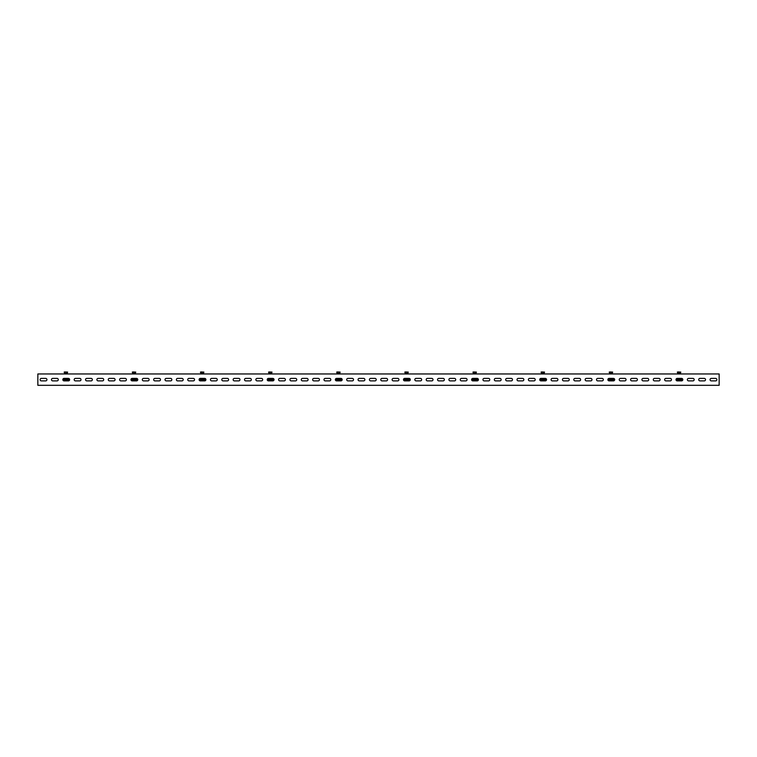 <?xml version="1.0" encoding="UTF-8"?>
<svg xmlns="http://www.w3.org/2000/svg" width="757" height="757" viewBox="0 0 757 757"><rect width="100%" height="100%" fill="white"/><g stroke="black" fill="none" stroke-linecap="round" stroke-linejoin="round"><path stroke-width="1.14" d="M711.315 378.386A1.249 1.249 0 0 0 710.066 379.635A1.249 1.249 0 0 0 711.315 380.885L715.63 380.885A1.249 1.249 0 0 0 716.879 379.635A1.249 1.249 0 0 0 715.63 378.386L711.315 378.386A1.249 1.249 0 0 0 710.066 379.635A1.249 1.249 0 0 0 711.315 380.885M699.96 378.386A1.249 1.249 0 0 0 698.711 379.635A1.249 1.249 0 0 0 699.96 380.885L704.275 380.885A1.249 1.249 0 0 0 705.524 379.635A1.249 1.249 0 0 0 704.275 378.386L699.96 378.386A1.249 1.249 0 0 0 698.711 379.635A1.249 1.249 0 0 0 699.96 380.885M688.605 378.386A1.249 1.249 0 0 0 687.356 379.635A1.249 1.249 0 0 0 688.605 380.885L692.92 380.885A1.249 1.249 0 0 0 694.169 379.635A1.249 1.249 0 0 0 692.92 378.386L688.605 378.386A1.249 1.249 0 0 0 687.356 379.635A1.249 1.249 0 0 0 688.605 380.885M677.25 378.386A1.249 1.249 0 0 0 676.086 379.181L682.7 379.181A1.249 1.249 0 0 0 681.565 378.386L677.25 378.386A1.249 1.249 0 0 0 676.001 379.635A1.249 1.249 0 0 0 677.25 380.885L681.565 380.885A1.249 1.249 0 0 0 682.814 379.635L676.001 379.635A1.249 1.249 0 0 0 677.25 380.885M665.895 378.386A1.249 1.249 0 0 0 664.646 379.635A1.249 1.249 0 0 0 665.895 380.885L670.21 380.885A1.249 1.249 0 0 0 671.459 379.635A1.249 1.249 0 0 0 670.21 378.386L665.895 378.386A1.249 1.249 0 0 0 664.646 379.635A1.249 1.249 0 0 0 665.895 380.885M654.54 378.386A1.249 1.249 0 0 0 653.291 379.635A1.249 1.249 0 0 0 654.54 380.885L658.855 380.885A1.249 1.249 0 0 0 660.104 379.635A1.249 1.249 0 0 0 658.855 378.386L654.54 378.386A1.249 1.249 0 0 0 653.291 379.635A1.249 1.249 0 0 0 654.54 380.885M643.185 378.386A1.249 1.249 0 0 0 641.936 379.635A1.249 1.249 0 0 0 643.185 380.885L647.5 380.885A1.249 1.249 0 0 0 648.749 379.635A1.249 1.249 0 0 0 647.5 378.386L643.185 378.386A1.249 1.249 0 0 0 641.936 379.635A1.249 1.249 0 0 0 643.185 380.885M631.83 378.386A1.249 1.249 0 0 0 630.581 379.635A1.249 1.249 0 0 0 631.83 380.885L636.145 380.885A1.249 1.249 0 0 0 637.394 379.635A1.249 1.249 0 0 0 636.145 378.386L631.83 378.386A1.249 1.249 0 0 0 630.581 379.635A1.249 1.249 0 0 0 631.83 380.885M620.475 378.386A1.249 1.249 0 0 0 619.226 379.635A1.249 1.249 0 0 0 620.475 380.885L624.79 380.885A1.249 1.249 0 0 0 626.039 379.635A1.249 1.249 0 0 0 624.79 378.386L620.475 378.386A1.249 1.249 0 0 0 619.226 379.635A1.249 1.249 0 0 0 620.475 380.885M609.12 378.386A1.249 1.249 0 0 0 607.956 379.181L614.57 379.181A1.249 1.249 0 0 0 613.435 378.386L609.12 378.386A1.249 1.249 0 0 0 607.871 379.635A1.249 1.249 0 0 0 609.12 380.885L613.435 380.885A1.249 1.249 0 0 0 614.684 379.635L607.871 379.635A1.249 1.249 0 0 0 609.12 380.885M597.765 378.386A1.249 1.249 0 0 0 596.516 379.635A1.249 1.249 0 0 0 597.765 380.885L602.08 380.885A1.249 1.249 0 0 0 603.329 379.635A1.249 1.249 0 0 0 602.08 378.386L597.765 378.386A1.249 1.249 0 0 0 596.516 379.635A1.249 1.249 0 0 0 597.765 380.885M586.41 378.386A1.249 1.249 0 0 0 585.161 379.635A1.249 1.249 0 0 0 586.41 380.885L590.725 380.885A1.249 1.249 0 0 0 591.974 379.635A1.249 1.249 0 0 0 590.725 378.386L586.41 378.386A1.249 1.249 0 0 0 585.161 379.635A1.249 1.249 0 0 0 586.41 380.885M575.055 378.386A1.249 1.249 0 0 0 573.806 379.635A1.249 1.249 0 0 0 575.055 380.885L579.37 380.885A1.249 1.249 0 0 0 580.619 379.635A1.249 1.249 0 0 0 579.37 378.386L575.055 378.386A1.249 1.249 0 0 0 573.806 379.635A1.249 1.249 0 0 0 575.055 380.885M563.7 378.386A1.249 1.249 0 0 0 562.451 379.635A1.249 1.249 0 0 0 563.7 380.885L568.015 380.885A1.249 1.249 0 0 0 569.264 379.635A1.249 1.249 0 0 0 568.015 378.386L563.7 378.386A1.249 1.249 0 0 0 562.451 379.635A1.249 1.249 0 0 0 563.7 380.885M552.345 378.386A1.249 1.249 0 0 0 551.096 379.635A1.249 1.249 0 0 0 552.345 380.885L556.66 380.885A1.249 1.249 0 0 0 557.909 379.635A1.249 1.249 0 0 0 556.66 378.386L552.345 378.386A1.249 1.249 0 0 0 551.096 379.635A1.249 1.249 0 0 0 552.345 380.885M540.99 378.386A1.249 1.249 0 0 0 539.826 379.181L546.44 379.181A1.249 1.249 0 0 0 545.305 378.386L540.99 378.386A1.249 1.249 0 0 0 539.741 379.635A1.249 1.249 0 0 0 540.99 380.885L545.305 380.885A1.249 1.249 0 0 0 546.554 379.635L539.741 379.635A1.249 1.249 0 0 0 540.99 380.885M529.635 378.386A1.249 1.249 0 0 0 528.386 379.635A1.249 1.249 0 0 0 529.635 380.885L533.95 380.885A1.249 1.249 0 0 0 535.199 379.635A1.249 1.249 0 0 0 533.95 378.386L529.635 378.386A1.249 1.249 0 0 0 528.386 379.635A1.249 1.249 0 0 0 529.635 380.885M518.28 378.386A1.249 1.249 0 0 0 517.031 379.635A1.249 1.249 0 0 0 518.28 380.885L522.595 380.885A1.249 1.249 0 0 0 523.844 379.635A1.249 1.249 0 0 0 522.595 378.386L518.28 378.386A1.249 1.249 0 0 0 517.031 379.635A1.249 1.249 0 0 0 518.28 380.885M506.925 378.386A1.249 1.249 0 0 0 505.676 379.635A1.249 1.249 0 0 0 506.925 380.885L511.24 380.885A1.249 1.249 0 0 0 512.489 379.635A1.249 1.249 0 0 0 511.24 378.386L506.925 378.386A1.249 1.249 0 0 0 505.676 379.635A1.249 1.249 0 0 0 506.925 380.885M495.57 378.386A1.249 1.249 0 0 0 494.321 379.635A1.249 1.249 0 0 0 495.57 380.885L499.885 380.885A1.249 1.249 0 0 0 501.134 379.635A1.249 1.249 0 0 0 499.885 378.386L495.57 378.386A1.249 1.249 0 0 0 494.321 379.635A1.249 1.249 0 0 0 495.57 380.885M484.215 378.386A1.249 1.249 0 0 0 482.966 379.635A1.249 1.249 0 0 0 484.215 380.885L488.53 380.885A1.249 1.249 0 0 0 489.779 379.635A1.249 1.249 0 0 0 488.53 378.386L484.215 378.386A1.249 1.249 0 0 0 482.966 379.635A1.249 1.249 0 0 0 484.215 380.885M472.86 378.386A1.249 1.249 0 0 0 471.696 379.181L478.31 379.181A1.249 1.249 0 0 0 477.175 378.386L472.86 378.386A1.249 1.249 0 0 0 471.611 379.635A1.249 1.249 0 0 0 472.86 380.885L477.175 380.885A1.249 1.249 0 0 0 478.424 379.635L471.611 379.635A1.249 1.249 0 0 0 472.86 380.885M461.505 378.386A1.249 1.249 0 0 0 460.256 379.635A1.249 1.249 0 0 0 461.505 380.885L465.82 380.885A1.249 1.249 0 0 0 467.069 379.635A1.249 1.249 0 0 0 465.82 378.386L461.505 378.386A1.249 1.249 0 0 0 460.256 379.635A1.249 1.249 0 0 0 461.505 380.885M450.15 378.386A1.249 1.249 0 0 0 448.901 379.635A1.249 1.249 0 0 0 450.15 380.885L454.465 380.885A1.249 1.249 0 0 0 455.714 379.635A1.249 1.249 0 0 0 454.465 378.386L450.15 378.386A1.249 1.249 0 0 0 448.901 379.635A1.249 1.249 0 0 0 450.15 380.885M438.795 378.386A1.249 1.249 0 0 0 437.546 379.635A1.249 1.249 0 0 0 438.795 380.885L443.11 380.885A1.249 1.249 0 0 0 444.359 379.635A1.249 1.249 0 0 0 443.11 378.386L438.795 378.386A1.249 1.249 0 0 0 437.546 379.635A1.249 1.249 0 0 0 438.795 380.885M427.44 378.386A1.249 1.249 0 0 0 426.191 379.635A1.249 1.249 0 0 0 427.44 380.885L431.755 380.885A1.249 1.249 0 0 0 433.004 379.635A1.249 1.249 0 0 0 431.755 378.386L427.44 378.386A1.249 1.249 0 0 0 426.191 379.635A1.249 1.249 0 0 0 427.44 380.885M416.085 378.386A1.249 1.249 0 0 0 414.836 379.635A1.249 1.249 0 0 0 416.085 380.885L420.4 380.885A1.249 1.249 0 0 0 421.649 379.635A1.249 1.249 0 0 0 420.4 378.386L416.085 378.386A1.249 1.249 0 0 0 414.836 379.635A1.249 1.249 0 0 0 416.085 380.885M404.73 378.386A1.249 1.249 0 0 0 403.566 379.181L410.18 379.181A1.249 1.249 0 0 0 409.045 378.386L404.73 378.386A1.249 1.249 0 0 0 403.481 379.635A1.249 1.249 0 0 0 404.73 380.885L409.045 380.885A1.249 1.249 0 0 0 410.294 379.635L403.481 379.635A1.249 1.249 0 0 0 404.73 380.885M393.375 378.386A1.249 1.249 0 0 0 392.126 379.635A1.249 1.249 0 0 0 393.375 380.885L397.69 380.885A1.249 1.249 0 0 0 398.939 379.635A1.249 1.249 0 0 0 397.69 378.386L393.375 378.386A1.249 1.249 0 0 0 392.126 379.635A1.249 1.249 0 0 0 393.375 380.885M382.02 378.386A1.249 1.249 0 0 0 380.771 379.635A1.249 1.249 0 0 0 382.02 380.885L386.335 380.885A1.249 1.249 0 0 0 387.584 379.635A1.249 1.249 0 0 0 386.335 378.386L382.02 378.386A1.249 1.249 0 0 0 380.771 379.635A1.249 1.249 0 0 0 382.02 380.885M370.665 378.386A1.249 1.249 0 0 0 369.416 379.635A1.249 1.249 0 0 0 370.665 380.885L374.98 380.885A1.249 1.249 0 0 0 376.229 379.635A1.249 1.249 0 0 0 374.98 378.386L370.665 378.386A1.249 1.249 0 0 0 369.416 379.635A1.249 1.249 0 0 0 370.665 380.885M359.31 378.386A1.249 1.249 0 0 0 358.061 379.635A1.249 1.249 0 0 0 359.31 380.885L363.625 380.885A1.249 1.249 0 0 0 364.874 379.635A1.249 1.249 0 0 0 363.625 378.386L359.31 378.386A1.249 1.249 0 0 0 358.061 379.635A1.249 1.249 0 0 0 359.31 380.885M347.955 378.386A1.249 1.249 0 0 0 346.706 379.635A1.249 1.249 0 0 0 347.955 380.885L352.27 380.885A1.249 1.249 0 0 0 353.519 379.635A1.249 1.249 0 0 0 352.27 378.386L347.955 378.386A1.249 1.249 0 0 0 346.706 379.635A1.249 1.249 0 0 0 347.955 380.885M336.6 378.386A1.249 1.249 0 0 0 335.436 379.181L342.05 379.181A1.249 1.249 0 0 0 340.915 378.386L336.6 378.386A1.249 1.249 0 0 0 335.351 379.635A1.249 1.249 0 0 0 336.6 380.885L340.915 380.885A1.249 1.249 0 0 0 342.164 379.635L335.351 379.635A1.249 1.249 0 0 0 336.6 380.885M325.245 378.386A1.249 1.249 0 0 0 323.996 379.635A1.249 1.249 0 0 0 325.245 380.885L329.56 380.885A1.249 1.249 0 0 0 330.809 379.635A1.249 1.249 0 0 0 329.56 378.386L325.245 378.386A1.249 1.249 0 0 0 323.996 379.635A1.249 1.249 0 0 0 325.245 380.885M313.89 378.386A1.249 1.249 0 0 0 312.641 379.635A1.249 1.249 0 0 0 313.89 380.885L318.205 380.885A1.249 1.249 0 0 0 319.454 379.635A1.249 1.249 0 0 0 318.205 378.386L313.89 378.386A1.249 1.249 0 0 0 312.641 379.635A1.249 1.249 0 0 0 313.89 380.885M302.535 378.386A1.249 1.249 0 0 0 301.286 379.635A1.249 1.249 0 0 0 302.535 380.885L306.85 380.885A1.249 1.249 0 0 0 308.099 379.635A1.249 1.249 0 0 0 306.85 378.386L302.535 378.386A1.249 1.249 0 0 0 301.286 379.635A1.249 1.249 0 0 0 302.535 380.885M291.18 378.386A1.249 1.249 0 0 0 289.931 379.635A1.249 1.249 0 0 0 291.18 380.885L295.495 380.885A1.249 1.249 0 0 0 296.744 379.635A1.249 1.249 0 0 0 295.495 378.386L291.18 378.386A1.249 1.249 0 0 0 289.931 379.635A1.249 1.249 0 0 0 291.18 380.885M279.825 378.386A1.249 1.249 0 0 0 278.576 379.635A1.249 1.249 0 0 0 279.825 380.885L284.14 380.885A1.249 1.249 0 0 0 285.389 379.635A1.249 1.249 0 0 0 284.14 378.386L279.825 378.386A1.249 1.249 0 0 0 278.576 379.635A1.249 1.249 0 0 0 279.825 380.885M268.47 378.386A1.249 1.249 0 0 0 267.306 379.181L273.92 379.181A1.249 1.249 0 0 0 272.785 378.386L268.47 378.386A1.249 1.249 0 0 0 267.221 379.635A1.249 1.249 0 0 0 268.47 380.885L272.785 380.885A1.249 1.249 0 0 0 274.034 379.635L267.221 379.635A1.249 1.249 0 0 0 268.47 380.885M257.115 378.386A1.249 1.249 0 0 0 255.866 379.635A1.249 1.249 0 0 0 257.115 380.885L261.43 380.885A1.249 1.249 0 0 0 262.679 379.635A1.249 1.249 0 0 0 261.43 378.386L257.115 378.386A1.249 1.249 0 0 0 255.866 379.635A1.249 1.249 0 0 0 257.115 380.885M245.76 378.386A1.249 1.249 0 0 0 244.511 379.635A1.249 1.249 0 0 0 245.76 380.885L250.075 380.885A1.249 1.249 0 0 0 251.324 379.635A1.249 1.249 0 0 0 250.075 378.386L245.76 378.386A1.249 1.249 0 0 0 244.511 379.635A1.249 1.249 0 0 0 245.76 380.885M234.405 378.386A1.249 1.249 0 0 0 233.156 379.635A1.249 1.249 0 0 0 234.405 380.885L238.72 380.885A1.249 1.249 0 0 0 239.969 379.635A1.249 1.249 0 0 0 238.72 378.386L234.405 378.386A1.249 1.249 0 0 0 233.156 379.635A1.249 1.249 0 0 0 234.405 380.885M223.05 378.386A1.249 1.249 0 0 0 221.801 379.635A1.249 1.249 0 0 0 223.05 380.885L227.365 380.885A1.249 1.249 0 0 0 228.614 379.635A1.249 1.249 0 0 0 227.365 378.386L223.05 378.386A1.249 1.249 0 0 0 221.801 379.635A1.249 1.249 0 0 0 223.05 380.885M211.695 378.386A1.249 1.249 0 0 0 210.446 379.635A1.249 1.249 0 0 0 211.695 380.885L216.01 380.885A1.249 1.249 0 0 0 217.259 379.635A1.249 1.249 0 0 0 216.01 378.386L211.695 378.386A1.249 1.249 0 0 0 210.446 379.635A1.249 1.249 0 0 0 211.695 380.885M200.34 378.386A1.249 1.249 0 0 0 199.176 379.181L205.79 379.181A1.249 1.249 0 0 0 204.655 378.386L200.34 378.386A1.249 1.249 0 0 0 199.091 379.635A1.249 1.249 0 0 0 200.34 380.885L204.655 380.885A1.249 1.249 0 0 0 205.904 379.635L199.091 379.635A1.249 1.249 0 0 0 200.34 380.885M188.985 378.386A1.249 1.249 0 0 0 187.736 379.635A1.249 1.249 0 0 0 188.985 380.885L193.3 380.885A1.249 1.249 0 0 0 194.549 379.635A1.249 1.249 0 0 0 193.3 378.386L188.985 378.386A1.249 1.249 0 0 0 187.736 379.635A1.249 1.249 0 0 0 188.985 380.885M177.63 378.386A1.249 1.249 0 0 0 176.381 379.635A1.249 1.249 0 0 0 177.63 380.885L181.945 380.885A1.249 1.249 0 0 0 183.194 379.635A1.249 1.249 0 0 0 181.945 378.386L177.63 378.386A1.249 1.249 0 0 0 176.381 379.635A1.249 1.249 0 0 0 177.63 380.885M166.275 378.386A1.249 1.249 0 0 0 165.026 379.635A1.249 1.249 0 0 0 166.275 380.885L170.59 380.885A1.249 1.249 0 0 0 171.839 379.635A1.249 1.249 0 0 0 170.59 378.386L166.275 378.386A1.249 1.249 0 0 0 165.026 379.635A1.249 1.249 0 0 0 166.275 380.885M154.92 378.386A1.249 1.249 0 0 0 153.671 379.635A1.249 1.249 0 0 0 154.92 380.885L159.235 380.885A1.249 1.249 0 0 0 160.484 379.635A1.249 1.249 0 0 0 159.235 378.386L154.92 378.386A1.249 1.249 0 0 0 153.671 379.635A1.249 1.249 0 0 0 154.92 380.885M143.565 378.386A1.249 1.249 0 0 0 142.316 379.635A1.249 1.249 0 0 0 143.565 380.885L147.88 380.885A1.249 1.249 0 0 0 149.129 379.635A1.249 1.249 0 0 0 147.88 378.386L143.565 378.386A1.249 1.249 0 0 0 142.316 379.635A1.249 1.249 0 0 0 143.565 380.885M132.21 378.386A1.249 1.249 0 0 0 131.046 379.181L137.66 379.181A1.249 1.249 0 0 0 136.525 378.386L132.21 378.386A1.249 1.249 0 0 0 130.961 379.635A1.249 1.249 0 0 0 132.21 380.885L136.525 380.885A1.249 1.249 0 0 0 137.774 379.635L130.961 379.635A1.249 1.249 0 0 0 132.21 380.885M120.855 378.386A1.249 1.249 0 0 0 119.606 379.635A1.249 1.249 0 0 0 120.855 380.885L125.17 380.885A1.249 1.249 0 0 0 126.419 379.635A1.249 1.249 0 0 0 125.17 378.386L120.855 378.386A1.249 1.249 0 0 0 119.606 379.635A1.249 1.249 0 0 0 120.855 380.885M109.5 378.386A1.249 1.249 0 0 0 108.251 379.635A1.249 1.249 0 0 0 109.5 380.885L113.815 380.885A1.249 1.249 0 0 0 115.064 379.635A1.249 1.249 0 0 0 113.815 378.386L109.5 378.386A1.249 1.249 0 0 0 108.251 379.635A1.249 1.249 0 0 0 109.5 380.885M98.145 378.386A1.249 1.249 0 0 0 96.896 379.635A1.249 1.249 0 0 0 98.145 380.885L102.46 380.885A1.249 1.249 0 0 0 103.709 379.635A1.249 1.249 0 0 0 102.46 378.386L98.145 378.386A1.249 1.249 0 0 0 96.896 379.635A1.249 1.249 0 0 0 98.145 380.885M86.79 378.386A1.249 1.249 0 0 0 85.541 379.635A1.249 1.249 0 0 0 86.79 380.885L91.105 380.885A1.249 1.249 0 0 0 92.354 379.635A1.249 1.249 0 0 0 91.105 378.386L86.79 378.386A1.249 1.249 0 0 0 85.541 379.635A1.249 1.249 0 0 0 86.79 380.885M75.435 378.386A1.249 1.249 0 0 0 74.186 379.635A1.249 1.249 0 0 0 75.435 380.885L79.75 380.885A1.249 1.249 0 0 0 80.999 379.635A1.249 1.249 0 0 0 79.75 378.386L75.435 378.386A1.249 1.249 0 0 0 74.186 379.635A1.249 1.249 0 0 0 75.435 380.885M64.08 378.386A1.249 1.249 0 0 0 62.916 379.181L69.53 379.181A1.249 1.249 0 0 0 68.395 378.386L64.08 378.386A1.249 1.249 0 0 0 62.831 379.635A1.249 1.249 0 0 0 64.08 380.885L68.395 380.885A1.249 1.249 0 0 0 69.644 379.635L62.831 379.635A1.249 1.249 0 0 0 64.08 380.885M52.725 378.386A1.249 1.249 0 0 0 51.476 379.635A1.249 1.249 0 0 0 52.725 380.885L57.04 380.885A1.249 1.249 0 0 0 58.289 379.635A1.249 1.249 0 0 0 57.04 378.386L52.725 378.386A1.249 1.249 0 0 0 51.476 379.635A1.249 1.249 0 0 0 52.725 380.885M41.37 378.386A1.249 1.249 0 0 0 40.121 379.635A1.249 1.249 0 0 0 41.37 380.885L45.685 380.885A1.249 1.249 0 0 0 46.934 379.635A1.249 1.249 0 0 0 45.685 378.386L41.37 378.386A1.249 1.249 0 0 0 40.121 379.635A1.249 1.249 0 0 0 41.37 380.885M719.15 374.866L719.15 373.958L37.85 373.958L37.85 385.313L719.15 385.313L719.15 374.866M715.63 380.885A1.249 1.249 0 0 0 716.879 379.635A1.249 1.249 0 0 0 715.63 378.386M704.275 380.885A1.249 1.249 0 0 0 705.524 379.635A1.249 1.249 0 0 0 704.275 378.386M692.92 380.885A1.249 1.249 0 0 0 694.169 379.635A1.249 1.249 0 0 0 692.92 378.386M681.565 380.885A1.249 1.249 0 0 0 682.814 379.635A1.249 1.249 0 0 0 681.565 378.386M670.21 380.885A1.249 1.249 0 0 0 671.459 379.635A1.249 1.249 0 0 0 670.21 378.386M658.855 380.885A1.249 1.249 0 0 0 660.104 379.635A1.249 1.249 0 0 0 658.855 378.386M647.5 380.885A1.249 1.249 0 0 0 648.749 379.635A1.249 1.249 0 0 0 647.5 378.386M636.145 380.885A1.249 1.249 0 0 0 637.394 379.635A1.249 1.249 0 0 0 636.145 378.386M624.79 380.885A1.249 1.249 0 0 0 626.039 379.635A1.249 1.249 0 0 0 624.79 378.386M613.435 380.885A1.249 1.249 0 0 0 614.684 379.635A1.249 1.249 0 0 0 613.435 378.386M602.08 380.885A1.249 1.249 0 0 0 603.329 379.635A1.249 1.249 0 0 0 602.08 378.386M590.725 380.885A1.249 1.249 0 0 0 591.974 379.635A1.249 1.249 0 0 0 590.725 378.386M579.37 380.885A1.249 1.249 0 0 0 580.619 379.635A1.249 1.249 0 0 0 579.37 378.386M568.015 380.885A1.249 1.249 0 0 0 569.264 379.635A1.249 1.249 0 0 0 568.015 378.386M556.66 380.885A1.249 1.249 0 0 0 557.909 379.635A1.249 1.249 0 0 0 556.66 378.386M545.305 380.885A1.249 1.249 0 0 0 546.554 379.635A1.249 1.249 0 0 0 545.305 378.386M533.95 380.885A1.249 1.249 0 0 0 535.199 379.635A1.249 1.249 0 0 0 533.95 378.386M522.595 380.885A1.249 1.249 0 0 0 523.844 379.635A1.249 1.249 0 0 0 522.595 378.386M511.24 380.885A1.249 1.249 0 0 0 512.489 379.635A1.249 1.249 0 0 0 511.24 378.386M499.885 380.885A1.249 1.249 0 0 0 501.134 379.635A1.249 1.249 0 0 0 499.885 378.386M488.53 380.885A1.249 1.249 0 0 0 489.779 379.635A1.249 1.249 0 0 0 488.53 378.386M477.175 380.885A1.249 1.249 0 0 0 478.424 379.635A1.249 1.249 0 0 0 477.175 378.386M465.82 380.885A1.249 1.249 0 0 0 467.069 379.635A1.249 1.249 0 0 0 465.82 378.386M454.465 380.885A1.249 1.249 0 0 0 455.714 379.635A1.249 1.249 0 0 0 454.465 378.386M443.11 380.885A1.249 1.249 0 0 0 444.359 379.635A1.249 1.249 0 0 0 443.11 378.386M431.755 380.885A1.249 1.249 0 0 0 433.004 379.635A1.249 1.249 0 0 0 431.755 378.386M420.4 380.885A1.249 1.249 0 0 0 421.649 379.635A1.249 1.249 0 0 0 420.4 378.386M409.045 380.885A1.249 1.249 0 0 0 410.294 379.635A1.249 1.249 0 0 0 409.045 378.386M397.69 380.885A1.249 1.249 0 0 0 398.939 379.635A1.249 1.249 0 0 0 397.69 378.386M386.335 380.885A1.249 1.249 0 0 0 387.584 379.635A1.249 1.249 0 0 0 386.335 378.386M374.98 380.885A1.249 1.249 0 0 0 376.229 379.635A1.249 1.249 0 0 0 374.98 378.386M363.625 380.885A1.249 1.249 0 0 0 364.874 379.635A1.249 1.249 0 0 0 363.625 378.386M352.27 380.885A1.249 1.249 0 0 0 353.519 379.635A1.249 1.249 0 0 0 352.27 378.386M340.915 380.885A1.249 1.249 0 0 0 342.164 379.635A1.249 1.249 0 0 0 340.915 378.386M329.56 380.885A1.249 1.249 0 0 0 330.809 379.635A1.249 1.249 0 0 0 329.56 378.386M318.205 380.885A1.249 1.249 0 0 0 319.454 379.635A1.249 1.249 0 0 0 318.205 378.386M306.85 380.885A1.249 1.249 0 0 0 308.099 379.635A1.249 1.249 0 0 0 306.85 378.386M295.495 380.885A1.249 1.249 0 0 0 296.744 379.635A1.249 1.249 0 0 0 295.495 378.386M284.14 380.885A1.249 1.249 0 0 0 285.389 379.635A1.249 1.249 0 0 0 284.14 378.386M272.785 380.885A1.249 1.249 0 0 0 274.034 379.635A1.249 1.249 0 0 0 272.785 378.386M261.43 380.885A1.249 1.249 0 0 0 262.679 379.635A1.249 1.249 0 0 0 261.43 378.386M250.075 380.885A1.249 1.249 0 0 0 251.324 379.635A1.249 1.249 0 0 0 250.075 378.386M238.72 380.885A1.249 1.249 0 0 0 239.969 379.635A1.249 1.249 0 0 0 238.72 378.386M227.365 380.885A1.249 1.249 0 0 0 228.614 379.635A1.249 1.249 0 0 0 227.365 378.386M216.01 380.885A1.249 1.249 0 0 0 217.259 379.635A1.249 1.249 0 0 0 216.01 378.386M204.655 380.885A1.249 1.249 0 0 0 205.904 379.635A1.249 1.249 0 0 0 204.655 378.386M193.3 380.885A1.249 1.249 0 0 0 194.549 379.635A1.249 1.249 0 0 0 193.3 378.386M181.945 380.885A1.249 1.249 0 0 0 183.194 379.635A1.249 1.249 0 0 0 181.945 378.386M170.59 380.885A1.249 1.249 0 0 0 171.839 379.635A1.249 1.249 0 0 0 170.59 378.386M159.235 380.885A1.249 1.249 0 0 0 160.484 379.635A1.249 1.249 0 0 0 159.235 378.386M147.88 380.885A1.249 1.249 0 0 0 149.129 379.635A1.249 1.249 0 0 0 147.88 378.386M136.525 380.885A1.249 1.249 0 0 0 137.774 379.635A1.249 1.249 0 0 0 136.525 378.386M125.17 380.885A1.249 1.249 0 0 0 126.419 379.635A1.249 1.249 0 0 0 125.17 378.386M113.815 380.885A1.249 1.249 0 0 0 115.064 379.635A1.249 1.249 0 0 0 113.815 378.386M102.46 380.885A1.249 1.249 0 0 0 103.709 379.635A1.249 1.249 0 0 0 102.46 378.386M91.105 380.885A1.249 1.249 0 0 0 92.354 379.635A1.249 1.249 0 0 0 91.105 378.386M79.75 380.885A1.249 1.249 0 0 0 80.999 379.635A1.249 1.249 0 0 0 79.75 378.386M68.395 380.885A1.249 1.249 0 0 0 69.644 379.635A1.249 1.249 0 0 0 68.395 378.386M57.04 380.885A1.249 1.249 0 0 0 58.289 379.635A1.249 1.249 0 0 0 57.04 378.386M45.685 380.885A1.249 1.249 0 0 0 46.934 379.635A1.249 1.249 0 0 0 45.685 378.386M63.626 379.635L68.168 379.635M64.988 371.961L64.203 372.084M64.988 378.386L64.988 379.181M63.172 373.958L68.622 373.958M67.392 373.371L64.402 373.371M67.591 372.084L64.61 371.961M65.055 373.371L65.055 372.094M64.61 373.504L64.194 372.094M67.184 373.504L67.6 372.094M66.758 373.371L66.758 372.094M135.721 372.084L133.118 371.961M135.522 373.371L132.532 373.371M203.851 372.084L201.248 371.961M203.652 373.371L200.662 373.371M271.981 372.084L269.378 371.961M271.782 373.371L268.792 373.371M340.111 372.084L337.508 371.961M339.912 373.371L336.922 373.371M408.241 372.084L405.638 371.961M408.042 373.371L405.052 373.371M476.371 372.084L473.768 371.961M476.172 373.371L473.182 373.371M544.501 372.084L541.898 371.961M544.302 373.371L541.312 373.371M612.631 372.084L610.028 371.961M612.432 373.371L609.442 373.371M680.761 372.084L678.158 371.961M680.562 373.371L677.572 373.371M131.756 379.635L136.298 379.635M133.118 378.386L133.118 379.181M199.886 379.635L204.428 379.635M201.248 378.386L201.248 379.181M268.016 379.635L272.558 379.635M269.378 378.386L269.378 379.181M336.146 379.635L340.688 379.635M337.508 378.386L337.508 379.181M404.276 379.635L408.818 379.635M405.638 378.386L405.638 379.181M472.406 379.635L476.948 379.635M473.768 378.386L473.768 379.181M540.536 379.635L545.078 379.635M541.898 378.386L541.898 379.181M608.666 379.635L613.208 379.635M610.028 378.386L610.028 379.181M676.796 379.635L681.338 379.635M678.158 378.386L678.158 379.181M135.314 373.504L135.73 372.094L132.333 372.084M133.185 373.371L132.74 371.961M132.74 373.504L132.324 372.094M135.73 372.094L133.185 372.094M134.888 373.371L134.888 372.094M203.444 373.504L203.86 372.094L200.463 372.084M201.315 373.371L200.87 371.961M200.87 373.504L200.454 372.094M203.86 372.094L201.315 372.094M203.018 373.371L203.018 372.094M271.574 373.504L271.99 372.094L268.593 372.084M269.445 373.371L269 371.961M269 373.504L268.584 372.094M271.99 372.094L269.445 372.094M271.148 373.371L271.148 372.094M339.704 373.504L340.12 372.094L336.723 372.084M337.575 373.371L337.13 371.961M337.13 373.504L336.714 372.094M340.12 372.094L337.575 372.094M339.278 373.371L339.278 372.094M407.834 373.504L408.25 372.094L404.853 372.084M405.705 373.371L405.26 371.961M405.26 373.504L404.844 372.094M408.25 372.094L405.705 372.094M407.408 373.371L407.408 372.094M475.964 373.504L476.38 372.094L472.983 372.084M473.835 373.371L473.39 371.961M473.39 373.504L472.974 372.094M476.38 372.094L473.835 372.094M475.538 373.371L475.538 372.094M544.094 373.504L544.51 372.094L541.113 372.084M541.965 373.371L541.52 371.961M541.52 373.504L541.104 372.094M544.51 372.094L541.965 372.094M543.668 373.371L543.668 372.094M612.224 373.504L612.64 372.094L609.243 372.084M610.095 373.371L609.65 371.961M609.65 373.504L609.234 372.094M612.64 372.094L610.095 372.094M611.798 373.371L611.798 372.094M680.354 373.504L680.77 372.094L677.373 372.084M678.225 373.371L677.78 371.961M677.78 373.504L677.364 372.094M680.77 372.094L678.225 372.094M679.928 373.371L679.928 372.094M131.302 373.958L136.752 373.958M199.432 373.958L204.882 373.958M267.562 373.958L273.012 373.958M335.692 373.958L341.142 373.958M403.822 373.958L409.272 373.958M471.952 373.958L477.402 373.958M540.082 373.958L545.532 373.958M608.212 373.958L613.662 373.958M676.342 373.958L681.792 373.958M63.626 379.863A3.634 3.634 0 0 0 68.168 379.863M66.805 378.386L66.805 379.181M131.756 379.863A3.634 3.634 0 0 0 136.298 379.863M134.935 378.386L134.935 379.181M199.886 379.863A3.634 3.634 0 0 0 204.428 379.863M203.065 378.386L203.065 379.181M268.016 379.863A3.634 3.634 0 0 0 272.558 379.863M271.195 378.386L271.195 379.181M336.146 379.863A3.634 3.634 0 0 0 340.688 379.863M339.325 378.386L339.325 379.181M404.276 379.863A3.634 3.634 0 0 0 408.818 379.863M407.455 378.386L407.455 379.181M472.406 379.863A3.634 3.634 0 0 0 476.948 379.863M475.585 378.386L475.585 379.181M540.536 379.863A3.634 3.634 0 0 0 545.078 379.863M543.715 378.386L543.715 379.181M608.666 379.863A3.634 3.634 0 0 0 613.208 379.863M611.845 378.386L611.845 379.181M676.796 379.863A3.634 3.634 0 0 0 681.338 379.863M679.975 378.386L679.975 379.181"/></g></svg>
